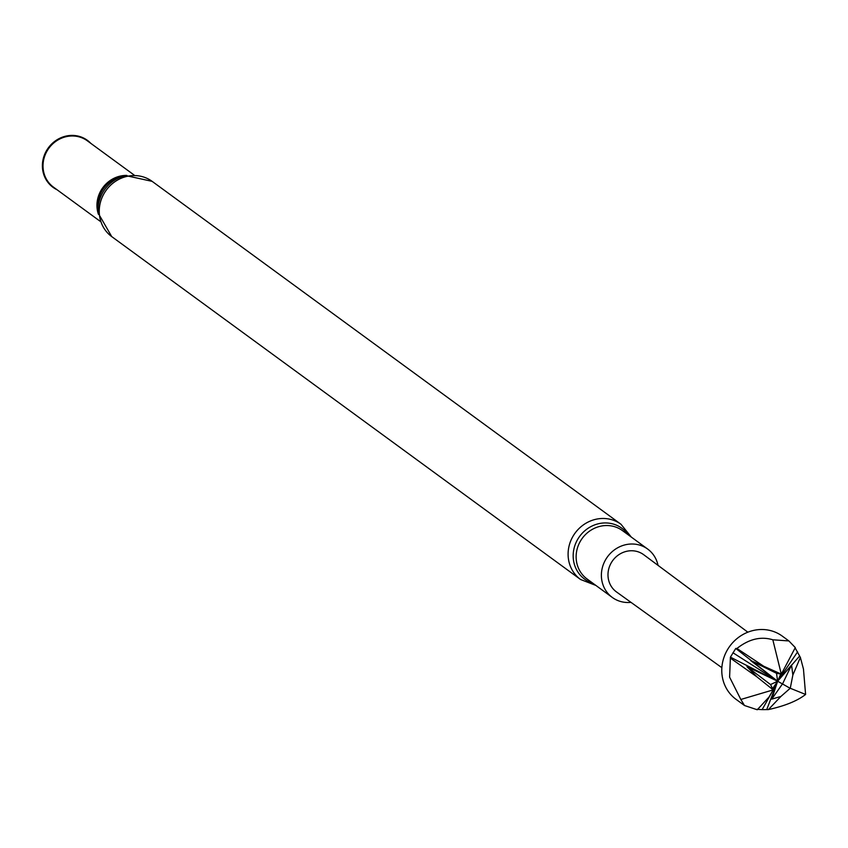 <?xml version="1.0" encoding="UTF-8"?>
<svg xmlns="http://www.w3.org/2000/svg" width="848" height="848" viewBox="0 0 848 848"><rect width="100%" height="100%" fill="white"/><g stroke="black" fill="none" stroke-linecap="round" stroke-linejoin="round"><path stroke-width="1.27" d="M630.976 602.356A29.966 27.867 -53.8 0 1 612.309 597.448A29.966 27.867 -53.8 0 1 601.391 576.11A29.966 27.867 -53.8 0 1 617.132 548.094A29.966 27.867 -53.8 0 1 647.692 549.069A29.966 27.867 -53.8 0 1 658.027 565.372M56.986 189.708A29.118 27.083 -53.8 0 1 42.4 166.6A29.118 27.083 -53.8 0 1 59.858 138.235A29.118 27.083 -53.8 0 1 90.853 143.397M100.191 221.307L53.477 187.143A28.694 26.68 -53.8 0 1 43.025 166.717A28.694 26.68 -53.8 0 1 58.088 139.899A28.694 26.68 -53.8 0 1 87.355 140.832L134.058 174.995M795.021 647.681L800.374 657.423L803.459 669.051L805.6 694.448C797.385 700.872 784.994 705.918 768.405 709.585L762.129 709.638L772.115 691.862M744.502 705.515L740.823 699.473L773.196 689.88L769.009 697.035L757.264 709.765L744.502 705.515L736.053 699.335A39.167 36.422 -53.8 0 1 721.786 671.446A39.167 36.422 -53.8 0 1 742.36 634.855A39.167 36.422 -53.8 0 1 782.291 636.117L788.884 640.94L795.297 647.586L781.368 674.086M740.823 699.473L729.598 677.16L730.414 657.158L735.767 648.444L736.944 648.476C748.911 639.042 760.868 636.148 772.825 639.784L788.884 640.94M721.871 667.694L616.528 591.968A23.055 21.444 -53.8 0 1 607.995 575.453A23.055 21.444 -53.8 0 1 620.174 553.861A23.055 21.444 -53.8 0 1 643.749 554.74L747.841 632.184M797.597 651.868L777.648 681.198L799.41 656.267M773.185 689.859L777.627 681.262L772.57 688.629M762.129 709.638L757.137 709.299M781.315 674.139L776.524 673.301L777.637 681.23L746.94 666.676L770.535 684.559L777.637 681.23L780.764 674.043M770.535 684.559L773.196 689.88M773.132 689.848L757.094 676.99L730.817 658.44M790.283 688.173L792.848 675.072L800.374 657.423M790.145 688.343L780.902 696.452L768.405 709.585M805.6 694.448L790.357 688.3M772.825 639.784L781.252 673.927M790.135 688.269L777.637 681.23L771.733 699.144L782.725 683.562L791.566 665.012L792.848 675.072M732.916 652.737L777.595 681.209L735.767 648.444M777.648 681.198L791.566 665.012M771.733 699.144L780.902 696.452M746.94 666.676L757.094 676.99M730.414 657.158L777.637 681.23L750.713 660.581L763.698 666.221L736.944 648.476M776.524 673.301L750.713 660.581M781.167 674.054L763.698 666.221M766.889 709.172L777.637 681.23M612.309 597.448L587.049 578.972A29.966 27.867 -53.8 0 1 576.142 557.634A29.966 27.867 -53.8 0 1 591.872 529.629A29.966 27.867 -53.8 0 1 622.432 530.594L647.692 549.069M592.964 583.297A31.535 29.33 -53.8 0 1 573.184 556.712A31.535 29.33 -53.8 0 1 594.151 525.103A31.535 29.33 -53.8 0 1 628.336 534.918M595.9 585.438L580.573 579.502A34.227 31.832 -53.8 0 1 568.107 555.133A34.227 31.832 -53.8 0 1 586.074 523.152A34.227 31.832 -53.8 0 1 620.98 524.255L152.131 181.355L125.886 175.61A33.273 30.941 -53.8 0 0 98.114 210.633A33.273 30.941 -53.8 0 0 98.294 213.325L97.88 209.594A29.33 27.274 -53.8 0 1 97.721 207.219A29.33 27.274 -53.8 0 1 122.197 176.352L125.886 175.61M98.421 214.311A28.694 26.68 -53.8 0 1 96.958 206.159A28.694 26.68 -53.8 0 1 126.85 175.43M580.573 579.502L111.724 236.603A34.227 31.832 -53.8 0 1 99.258 212.233A34.227 31.832 -53.8 0 1 117.225 180.242A34.227 31.832 -53.8 0 1 152.131 181.355M111.724 236.603L98.294 213.325M631.283 537.06L620.98 524.255"/></g></svg>
